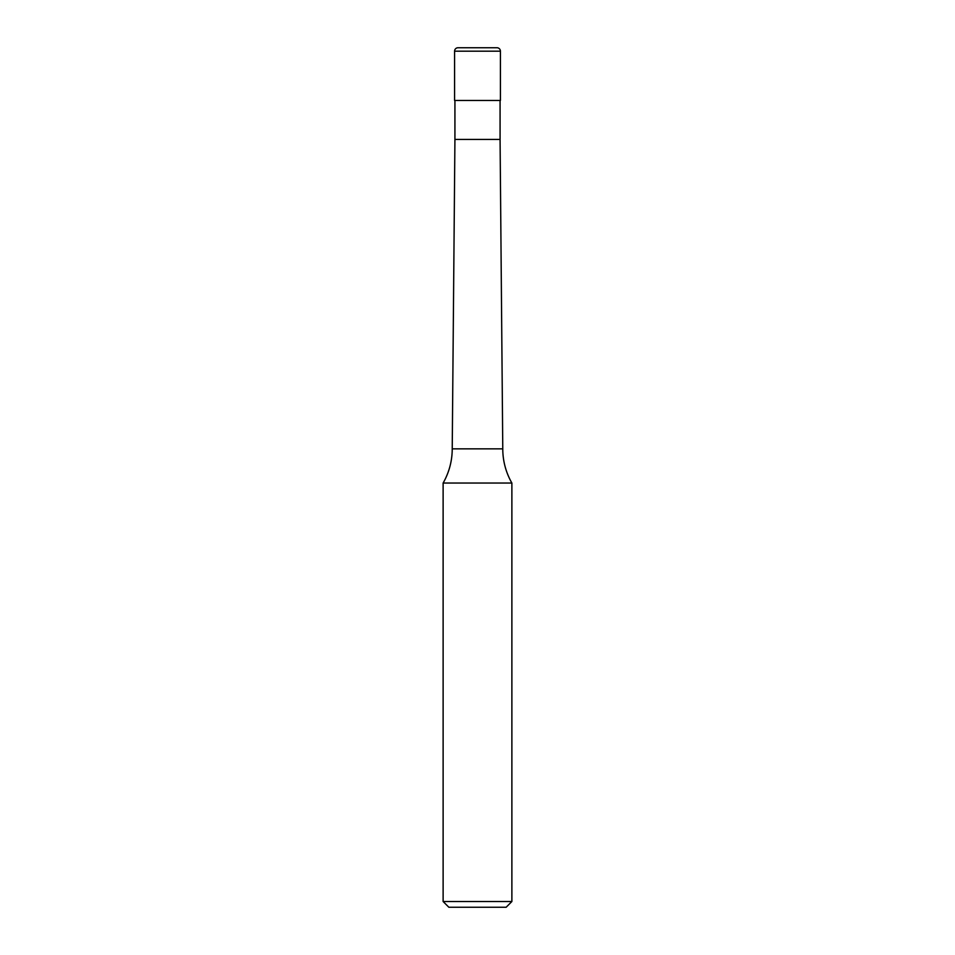 <?xml version="1.0" encoding="UTF-8"?>
<svg xmlns="http://www.w3.org/2000/svg" width="955" height="955" viewBox="0 0 955 955"><rect width="100%" height="100%" fill="white"/><g stroke="black" fill="none" stroke-linecap="round" stroke-linejoin="round"><path stroke-width="1.43" d="M454.58 51.188A3.438 3.438 0 0 1 458.018 47.75L496.982 47.75A3.438 3.438 0 0 1 500.42 51.188L454.58 51.188L454.58 100.466L500.42 100.466L500.42 51.188M496.982 47.75L458.018 47.75M452.228 448.85A68.76 68.76 0 0 1 443.12 483.039L511.88 483.039A68.76 68.76 0 0 1 502.772 448.85L452.228 448.85L454.926 139.43L500.074 139.43L500.074 100.466M511.88 901.52L506.15 907.25L448.85 907.25L443.12 901.52L511.88 901.52L511.88 483.039M500.074 139.43L502.772 448.85M443.12 901.52L443.12 483.039M454.926 139.43L454.926 100.466"/></g></svg>
